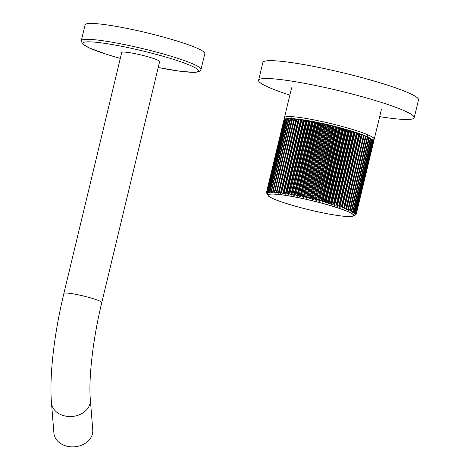 <?xml version="1.0" encoding="UTF-8"?>
<svg xmlns="http://www.w3.org/2000/svg" width="470" height="470" viewBox="0 0 470 470"><rect width="100%" height="100%" fill="white"/><g stroke="black" fill="none" stroke-linecap="round" stroke-linejoin="round"><path stroke-width="0.7" d="M133.216 29.71A61.564 6.651 -166.5 0 0 85.099 24.828L81.287 40.702A61.564 6.651 13.5 0 1 129.403 45.584A61.564 6.651 13.5 0 1 201.019 69.443L204.826 53.574A61.564 6.651 -166.5 0 0 133.216 29.71M284.362 119.304L266.825 192.03L267.688 193.188M285.131 119.174L284.732 119.198L285.173 119.022L267.747 191.607A46.172 4.988 13.5 0 1 267.941 191.566L285.361 118.992A46.172 4.988 -166.5 0 0 285.173 119.033L285.167 119.045M285.549 118.84L286.095 118.816L285.46 119.004L268.035 191.572L269.028 192.724M287.746 118.84L286.254 118.734A46.019 4.97 13.5 0 1 286.465 118.71M287.687 118.634L289.05 118.622L287.687 118.634M289.285 118.616L288.739 118.622A46.019 4.97 13.5 0 1 289.091 118.628L290.313 118.663A46.019 4.97 13.5 0 1 290.719 118.681L292.14 118.704M293.956 119.016L292.551 118.804L294.085 118.939A46.019 4.97 13.5 0 1 294.584 118.986L296.259 119.169A46.019 4.97 13.5 0 1 296.799 119.233L298.615 119.462A46.019 4.97 13.5 0 1 299.196 119.539L301.135 119.815A46.019 4.97 13.5 0 1 301.752 119.903L303.808 120.226A46.019 4.97 13.5 0 1 304.454 120.326L306.61 120.69L304.484 120.52L287.064 193.094L288.416 194.48L288.974 193.411L288.498 194.639L286.906 193.058L304.331 120.485A46.172 4.988 -166.5 0 0 303.679 120.385L286.254 192.953A46.172 4.988 13.5 0 1 286.906 193.058L286.906 193.211A46.113 4.982 -166.5 0 0 286.254 193.105L285.789 194.198L285.325 194.128L284.197 192.788L285.707 194.04L286.171 192.947L303.808 120.226L303.185 119.991M285.325 194.128L303.203 120.179L301.769 120.097L284.197 192.788A46.113 4.982 -166.5 0 0 283.575 192.694L283.216 193.816L281.636 192.418L283.14 193.658L283.498 192.541L301.135 119.815L283.575 192.541A46.172 4.988 13.5 0 1 284.191 192.635L301.617 120.062A46.172 4.988 -166.5 0 0 301 119.968L300.641 119.615M282.781 193.752L300.647 119.803L299.202 119.727L281.636 192.418A46.113 4.982 -166.5 0 0 281.054 192.342L280.79 193.487L279.233 192.113L280.725 193.334L298.615 119.462L281.048 192.189A46.172 4.988 13.5 0 1 281.63 192.265L299.049 119.697A46.172 4.988 -166.5 0 0 298.468 119.615L280.79 193.487M298.45 119.503L296.793 119.415L279.233 192.113A46.113 4.982 -166.5 0 0 278.692 192.048L278.534 193.217L277.012 191.866L278.475 193.064L296.259 119.169L278.687 191.895A46.172 4.988 13.5 0 1 279.227 191.96L296.646 119.386A46.172 4.988 -166.5 0 0 296.106 119.321L278.287 193.047L296.029 119.039M296.012 119.215L294.567 119.163L277.012 191.866A46.113 4.982 -166.5 0 0 276.513 191.819L276.46 193.005L276.113 192.976L274.974 191.684L276.407 192.859L293.926 119.092L276.501 191.66A46.172 4.988 13.5 0 1 277 191.713L294.426 119.139A46.172 4.988 -166.5 0 0 293.926 119.092L276.436 191.989M274.521 191.648L274.568 192.859L274.257 192.841L273.141 191.56L274.527 192.718L274.48 191.501L291.935 118.922L274.509 191.49A46.172 4.988 13.5 0 1 274.962 191.525L292.387 118.957A46.172 4.988 -166.5 0 0 291.935 118.922L292.099 118.769A46.019 4.97 13.5 0 1 292.551 118.804L274.974 191.684A46.113 4.982 -166.5 0 0 274.521 191.648L274.521 191.648M292.093 118.881L290.671 118.857L273.141 191.56A46.113 4.982 -166.5 0 0 272.735 191.543L272.882 192.776L271.513 191.501L272.847 192.635L272.688 191.39L290.301 118.663L272.718 191.384A46.172 4.988 13.5 0 1 273.123 191.408L290.542 118.834A46.172 4.988 -166.5 0 0 290.143 118.816L272.7 191.402M271.19 191.672L271.131 191.361A46.172 4.988 13.5 0 1 271.49 191.349L271.513 191.501A46.113 4.982 -166.5 0 0 271.155 191.501L271.161 192.759L270.097 191.513L271.308 192.412M288.98 118.787L287.617 118.798L270.191 191.372L287.505 118.787A46.172 4.988 -166.5 0 0 287.199 118.798L269.78 191.366A46.172 4.988 13.5 0 1 270.08 191.355L270.097 191.513A46.113 4.982 -166.5 0 0 269.798 191.525L269.939 192.812L268.916 191.584L270.05 192.547M286.483 118.704L268.999 191.443L286.318 118.857A46.172 4.988 -166.5 0 0 286.071 118.887L268.646 191.454A46.172 4.988 13.5 0 1 268.893 191.431L268.916 191.584A46.113 4.982 -166.5 0 0 268.67 191.613L269.099 192.9L267.959 191.719A46.113 4.982 -166.5 0 0 267.771 191.76L268.288 193.064L267.248 191.919L268.17 193.1M267.083 191.825L284.644 119.192A46.172 4.988 -166.5 0 0 284.509 119.251L267.089 191.825A46.172 4.988 13.5 0 1 267.224 191.766L267.248 191.919A46.113 4.982 -166.5 0 0 267.113 191.977L267.712 193.293L266.749 192.03L284.168 119.456A46.172 4.988 -166.5 0 0 284.091 119.527L266.666 192.101A46.172 4.988 13.5 0 1 266.749 192.03L266.772 192.183A46.113 4.982 -166.5 0 0 266.696 192.254L267.383 193.481M284.033 119.774L266.514 192.353L283.939 119.779A46.172 4.988 -166.5 0 0 283.927 119.815L266.496 192.436A46.172 4.988 13.5 0 1 266.502 192.383A46.172 4.988 13.5 0 1 266.514 192.353L266.537 192.506A46.113 4.982 -166.5 0 0 266.519 192.588L266.678 192.876M266.566 192.929L266.555 192.888A46.113 4.982 -166.5 0 0 266.59 192.988L267.465 194.404M355.919 214.396L356.113 214.273A46.113 4.982 -166.5 0 0 356.16 214.197L354.979 214.784L356.225 213.921A46.113 4.982 -166.5 0 0 356.213 213.827L354.921 214.396L356.09 213.509A46.113 4.982 -166.5 0 0 356.019 213.404L354.686 214.038L355.708 213.045A46.113 4.982 -166.5 0 0 355.584 212.928L354.192 213.556L355.085 212.522A46.113 4.982 -166.5 0 0 354.903 212.393L353.458 213.022L354.227 211.952A46.113 4.982 -166.5 0 0 353.986 211.811L352.3 212.334L353.129 211.336A46.113 4.982 -166.5 0 0 352.835 211.183L351.072 211.7L351.807 210.678A46.113 4.982 -166.5 0 0 351.46 210.513L349.897 211.148L349.627 211.024L350.262 209.978A46.113 4.982 -166.5 0 0 349.868 209.802L348.276 210.442L347.97 210.313L348.505 209.238A46.113 4.982 -166.5 0 0 348.064 209.062L346.449 209.702L346.114 209.567L346.549 208.469A46.113 4.982 -166.5 0 0 346.055 208.28L344.064 208.797L344.398 207.67A46.113 4.982 -166.5 0 0 343.864 207.482L341.831 207.999L342.066 206.847A46.113 4.982 -166.5 0 0 341.49 206.653L339.869 207.329L339.434 207.182L339.563 206.007A46.113 4.982 -166.5 0 0 338.952 205.807L336.884 206.348L336.914 205.149A46.113 4.982 -166.5 0 0 336.262 204.949L334.194 205.508L334.117 204.286A46.113 4.982 -166.5 0 0 333.441 204.08L331.373 204.656L331.203 203.416A46.113 4.982 -166.5 0 0 330.498 203.21L328.448 203.804L328.178 202.541A46.113 4.982 -166.5 0 0 327.449 202.335L325.957 203.099L325.422 202.952L325.058 201.677A46.113 4.982 -166.5 0 0 324.312 201.471L322.866 202.253L322.32 202.106L321.868 200.813A46.113 4.982 -166.5 0 0 321.104 200.614L319.718 201.418L319.159 201.278L318.619 199.967A46.113 4.982 -166.5 0 0 317.843 199.774L316.516 200.602L315.952 200.461L315.329 199.145A46.113 4.982 -166.5 0 0 314.548 198.951L313.284 199.809L312.72 199.668L312.015 198.34A46.113 4.982 -166.5 0 0 311.234 198.152L310.047 199.033L309.477 198.898L308.702 197.559A46.113 4.982 -166.5 0 0 307.926 197.382L306.81 198.287L306.246 198.164L305.406 196.812A46.113 4.982 -166.5 0 0 304.63 196.642L303.596 197.576L303.044 197.459L302.139 196.108A46.113 4.982 -166.5 0 0 301.376 195.943L300.43 196.901L299.884 196.789L298.92 195.432A46.113 4.982 -166.5 0 0 298.174 195.279L297.316 196.266L296.782 196.16L295.771 194.803A46.113 4.982 -166.5 0 0 295.043 194.662L294.279 195.679L292.71 194.222A46.113 4.982 -166.5 0 0 291.999 194.092L291.335 195.132L290.83 195.044L289.749 193.693A46.113 4.982 -166.5 0 0 289.408 193.634A46.113 4.982 -166.5 0 0 289.068 193.575L289.068 193.423A46.172 4.988 13.5 0 1 289.408 193.481A46.172 4.988 13.5 0 1 289.755 193.54L291.335 195.132M307.292 120.808L309.542 121.207L307.333 121.002L289.908 193.575L307.174 120.966A46.172 4.988 -166.5 0 0 306.493 120.849L289.068 193.423L306.61 120.69A46.019 4.97 13.5 0 1 306.951 120.749A46.019 4.97 13.5 0 1 307.292 120.808L307.292 120.808M309.184 120.996L291.241 194.974L291.905 193.928L309.542 121.207A46.019 4.97 13.5 0 1 310.247 121.336L312.579 121.777L310.3 121.536L292.875 194.11L310.141 121.501A46.172 4.988 -166.5 0 0 309.43 121.372L292.011 193.94A46.172 4.988 13.5 0 1 292.716 194.069L294.279 195.679M312.121 121.536L294.185 195.514L294.943 194.498L312.579 121.777A46.019 4.97 13.5 0 1 313.308 121.918L315.699 122.394L313.367 122.124L295.941 194.692L313.208 122.083A46.172 4.988 -166.5 0 0 312.48 121.942L295.054 194.51A46.172 4.988 13.5 0 1 295.789 194.656L297.316 196.266M315.147 122.124L297.216 196.102L298.068 195.115L315.699 122.394A46.019 4.97 13.5 0 1 316.451 122.547L318.895 123.052L316.516 122.752L299.096 195.32L316.363 122.711A46.172 4.988 -166.5 0 0 315.611 122.558L298.186 195.132A46.172 4.988 13.5 0 1 298.938 195.285L300.43 196.901M318.255 122.758L300.324 196.736L301.264 195.773L318.895 123.052A46.019 4.97 13.5 0 1 319.659 123.216L322.144 123.757L319.735 123.422L302.316 195.996L319.582 123.387A46.172 4.988 -166.5 0 0 318.819 123.222L301.393 195.79A46.172 4.988 13.5 0 1 302.157 195.955L303.596 197.576M321.421 123.434L303.491 197.406L304.519 196.472L322.144 123.757A46.019 4.97 13.5 0 1 322.919 123.927L325.434 124.491L323.007 124.139L305.582 196.707L322.855 124.098A46.172 4.988 -166.5 0 0 322.079 123.921L304.654 196.495A46.172 4.988 13.5 0 1 305.43 196.666L306.81 198.287M324.623 124.139L306.704 198.117L307.815 197.212L325.434 124.491A46.019 4.97 13.5 0 1 326.209 124.668L328.741 125.261L326.303 124.885L308.884 197.453L326.156 124.844A46.172 4.988 -166.5 0 0 325.375 124.662L307.956 197.236A46.172 4.988 13.5 0 1 308.737 197.412L310.047 199.033M327.854 124.885L309.936 198.857L311.122 197.976L328.741 125.261A46.019 4.97 13.5 0 1 329.517 125.443L332.043 126.054L329.617 125.66L312.015 198.34L329.476 125.619A46.172 4.988 -166.5 0 0 328.695 125.437L311.269 198.005A46.172 4.988 13.5 0 1 312.051 198.193L313.284 199.809M331.086 125.654L313.179 199.633L314.436 198.775L332.043 126.054A46.019 4.97 13.5 0 1 332.825 126.248L335.333 126.877L332.93 126.465L315.329 199.145L332.789 126.424A46.172 4.988 -166.5 0 0 332.008 126.236L314.589 198.804A46.172 4.988 13.5 0 1 315.37 198.998L316.516 200.602M334.311 126.454L316.41 200.426L317.732 199.597L335.333 126.877A46.019 4.97 13.5 0 1 336.103 127.076L338.588 127.717L336.214 127.294L318.619 199.967L336.085 127.252A46.172 4.988 -166.5 0 0 335.31 127.059L317.885 199.627A46.172 4.988 13.5 0 1 318.66 199.826L319.718 201.418M337.501 127.27L319.612 201.242L320.998 200.437L338.588 127.717A46.019 4.97 13.5 0 1 339.346 127.916L341.79 128.574L339.463 128.14L321.868 200.813L339.334 128.099A46.172 4.988 -166.5 0 0 338.576 127.899L321.151 200.473A46.172 4.988 13.5 0 1 321.915 200.672L322.866 202.253M340.65 128.099L322.767 202.076L324.206 201.295L341.79 128.574A46.019 4.97 13.5 0 1 342.536 128.774L344.921 129.438L342.654 129.003L325.058 201.677L342.536 128.962A46.172 4.988 -166.5 0 0 341.784 128.757L324.365 201.33A46.172 4.988 13.5 0 1 325.111 201.53L325.957 203.099M343.729 128.945L325.857 202.922L327.343 202.159L344.921 129.438A46.019 4.97 13.5 0 1 345.644 129.644L347.959 130.308L345.767 129.867L328.178 202.541L345.656 129.832A46.172 4.988 -166.5 0 0 344.927 129.626L327.502 202.194A46.172 4.988 13.5 0 1 328.23 202.4L328.965 203.951M346.731 129.791L328.871 203.774L330.398 203.028L347.959 130.308A46.019 4.97 13.5 0 1 348.664 130.513L350.902 131.177L348.787 130.742L331.203 203.416L348.681 130.701A46.172 4.988 -166.5 0 0 347.976 130.496L330.557 203.069A46.172 4.988 13.5 0 1 331.262 203.275L331.873 204.803M349.639 130.642L331.785 204.626L333.348 203.904L350.902 131.177A46.019 4.97 13.5 0 1 351.578 131.383L353.716 132.041L351.695 131.612L334.117 204.286L351.607 131.577A46.172 4.988 -166.5 0 0 350.926 131.371L333.506 203.939A46.172 4.988 13.5 0 1 334.182 204.145L334.675 205.654M352.43 131.488L334.587 205.478L336.173 204.767L353.716 132.041A46.019 4.97 13.5 0 1 354.362 132.246L356.401 132.898L354.486 132.475L336.914 205.149L354.404 132.44A46.172 4.988 -166.5 0 0 353.751 132.24L336.332 204.808A46.172 4.988 13.5 0 1 336.978 205.014L337.343 206.495M355.091 132.334L337.26 206.318L338.87 205.631L356.401 132.898A46.019 4.97 13.5 0 1 357.012 133.098L358.933 133.744L357.13 133.333L339.563 206.007L357.059 133.298A46.172 4.988 -166.5 0 0 356.442 133.098L339.023 205.672A46.172 4.988 13.5 0 1 339.634 205.872L339.869 207.329M357.611 133.163L339.792 207.153L341.414 206.477L358.933 133.744A46.019 4.97 13.5 0 1 359.503 133.938L361.301 134.567L359.626 134.173L342.066 206.847L359.562 134.144A46.172 4.988 -166.5 0 0 358.986 133.944L341.561 206.518A46.172 4.988 13.5 0 1 342.137 206.712L342.236 208.139M359.973 133.974L342.166 207.963L343.793 207.305L361.213 134.731L343.94 207.346A46.172 4.988 13.5 0 1 344.475 207.534L361.894 134.966A46.172 4.988 -166.5 0 0 361.36 134.773L361.301 134.567A46.019 4.97 13.5 0 1 361.829 134.761L363.492 135.372L362.1 134.931L344.434 208.933M344.528 207.564L361.947 134.996L344.375 208.762L345.996 208.11L363.557 135.577L346.137 208.151A46.172 4.988 13.5 0 1 346.625 208.333L364.05 135.765A46.172 4.988 -166.5 0 0 363.557 135.577L363.492 135.372A46.019 4.97 13.5 0 1 363.98 135.554L365.49 136.147L364.121 135.701L346.449 209.702M346.402 209.526L363.98 135.554L346.231 209.461L348.012 208.886L365.431 136.312L348.141 208.927A46.172 4.988 13.5 0 1 348.587 209.109L366.012 136.535A46.172 4.988 -166.5 0 0 365.566 136.359L365.49 136.147A46.019 4.97 13.5 0 1 365.936 136.323L367.293 136.888L365.954 136.441M348.393 209.602L365.936 136.323L348.082 210.208L349.821 209.632L367.246 137.064L349.95 209.673A46.172 4.988 13.5 0 1 350.35 209.843L367.769 137.275A46.172 4.988 -166.5 0 0 367.376 137.105L367.293 136.888A46.019 4.97 13.5 0 1 367.687 137.058L368.85 137.775L367.587 137.146M349.727 210.912L350.373 209.861L367.687 137.058L350.367 209.855L349.727 210.912L351.425 210.343L368.85 137.775L351.548 210.384A46.172 4.988 13.5 0 1 351.895 210.548L369.314 137.974A46.172 4.988 -166.5 0 0 368.968 137.816L368.885 137.598A46.019 4.97 13.5 0 1 369.226 137.757L370.237 138.444L369.003 137.816M354.016 131.835A43.851 4.735 13.5 0 0 308.12 120.649C329.294 124.215 359.714 132.628 368.474 137.352L370.26 138.268A46.019 4.97 13.5 0 1 370.548 138.421L370.642 138.638A46.172 4.988 -166.5 0 0 370.348 138.486L352.923 211.054A46.172 4.988 13.5 0 1 353.217 211.206L370.642 138.638L370.26 138.268L352.923 211.054L351.302 211.811M352.382 212.217L353.969 211.647L371.394 139.073L354.075 211.682A46.172 4.988 13.5 0 1 354.315 211.823L371.735 139.255A46.172 4.988 -166.5 0 0 371.5 139.114L370.201 138.444M353.475 212.769L354.897 212.229L372.322 139.655L354.997 212.264A46.172 4.988 13.5 0 1 355.179 212.393L372.598 139.825A46.172 4.988 -166.5 0 0 372.416 139.696L371.729 139.332M373.01 140.007L372.575 139.942M373.121 140.119L373.221 140.348A46.172 4.988 -166.5 0 0 373.098 140.225L355.673 212.798A46.172 4.988 13.5 0 1 355.802 212.916L373.221 140.342L373.456 140.671L373.186 140.507M344.522 207.576L344.375 208.762M351.131 211.676L351.913 210.56L369.338 137.992L351.901 210.554L351.072 211.7M288.498 194.639L306.352 120.502M288.016 194.562L305.87 120.42M308.678 120.902L290.83 195.044M285.789 194.198L303.644 120.062M311.598 121.436L293.762 195.579M283.216 193.816L301.076 119.674M314.612 122.018L296.782 196.16M280.384 193.434L298.25 119.298M317.708 122.647L299.884 196.789M320.863 123.31L303.044 197.459M324.059 124.015L306.246 198.164M274.257 192.841L274.492 192.195M327.285 124.75L309.477 198.898M272.606 192.765L272.788 192.306M330.522 125.519L312.72 199.668M333.747 126.312L315.952 200.461M336.949 127.123L319.159 201.278M286.066 118.898L268.64 191.519M340.104 127.952L322.32 202.106M284.826 119.039L285.319 118.887L267.747 191.695M267.741 191.613L268.264 193.005M343.2 128.792L325.422 202.952M267.712 193.293L267.089 191.93M346.214 129.644L328.448 203.804M284.091 119.527L266.678 192.224M266.666 192.101L267.418 193.599M349.139 130.496L331.373 204.656M351.948 131.341L334.194 205.508M266.59 192.982L268.164 195.538A44.086 4.759 13.5 0 1 289.902 196.019A44.086 4.759 13.5 0 1 335.004 206.935A44.086 4.759 13.5 0 1 353.387 216A44.086 4.759 13.5 0 1 352.089 216.394M354.639 132.188L336.884 206.348M357.182 133.016L339.434 207.182M359.573 133.833L341.831 207.999M349.962 210.56L349.897 211.148M352.518 212.111L352.494 212.44M355.144 212.464L372.598 139.825M354.133 213.409L355.179 212.405M354.198 213.392L355.673 212.798L373.039 140.031L373.532 140.706L356.113 213.274A46.172 4.988 13.5 0 1 356.178 213.38L373.603 140.812A46.172 4.988 -166.5 0 0 373.532 140.706L356.113 213.274L354.686 214.038M355.755 213.004L373.221 140.348M356.178 213.386L373.603 140.812M356.107 213.498L354.921 214.396M354.973 214.308L356.307 213.703A46.172 4.988 13.5 0 1 356.313 213.791L373.738 141.223A46.172 4.988 -166.5 0 0 373.726 141.129L356.307 213.703L373.726 141.129M355.531 214.402L356.201 214.161M356.119 214.267L354.75 215.16M296.053 119.327L296.406 119.08M293.885 119.092L294.332 118.869M290.143 118.816L290.583 118.793M290.431 118.804L288.915 118.775A46.172 4.988 -166.5 0 0 288.562 118.775L271.12 191.349L288.562 118.775L271.114 191.437L271.366 192.712M287.617 118.798L287.376 118.646A46.019 4.97 13.5 0 1 287.675 118.634L287.617 118.798M361.8 134.632L361.947 134.99M364.091 135.789L363.845 135.401M367.798 137.293L367.381 136.87M368.88 137.745L369.326 137.98M372.892 139.942A46.172 4.988 -166.5 0 0 373.292 139.843A46.172 4.988 -166.5 0 0 374.261 139.138A46.172 4.988 -166.5 0 0 334.634 124.515A46.172 4.988 -166.5 0 0 285.431 116.877A46.172 4.988 -166.5 0 0 284.462 117.576A46.172 4.988 -166.5 0 0 285.29 118.898M379.66 116.642A80.035 8.642 -166.5 0 0 414.235 117.682L418.523 99.828A80.035 8.642 -166.5 0 0 325.422 68.808A80.035 8.642 -166.5 0 0 262.877 62.457L258.588 80.311A80.035 8.642 -166.5 0 0 289.867 95.081M414.235 117.682A80.035 8.642 -166.5 0 0 321.139 86.662A80.035 8.642 -166.5 0 0 258.588 80.311M90.346 399.647C88.478 378.744 92.901 338.911 101.784 302.562L159.636 61.605A19.493 2.103 -166.5 0 0 159.271 61.041A19.493 2.103 -166.5 0 0 139.05 54.514A19.493 2.103 -166.5 0 0 121.718 52.505L63.873 293.456C54.238 333.512 49.244 375.53 51.477 402.749L53.903 433.082A19.493 15.316 175.4 0 0 67.557 446.347A19.493 15.316 175.4 0 0 92.766 429.98L90.346 399.647A19.493 15.316 175.4 0 1 65.136 416.021A19.493 15.316 175.4 0 1 51.477 402.749M158.214 67.51A59.514 6.427 -166.5 0 0 196.724 68.696A59.514 6.427 -166.5 0 0 129.321 47.881A59.514 6.427 -166.5 0 0 82.979 42.841A59.514 6.427 -166.5 0 0 120.302 58.409M305.817 120.261A43.851 4.735 13.5 0 1 308.097 120.643A43.904 4.741 -166.5 0 0 290.431 118.616L288.562 118.775M289.955 196.108A43.945 4.747 -166.5 0 0 273.611 198.875A43.945 4.747 -166.5 0 0 331.814 214.543A43.945 4.747 -166.5 0 0 348.158 211.77A43.945 4.747 -166.5 0 0 289.955 196.108M269.146 196.483A44.086 4.759 13.5 0 1 268.164 195.538C269.48 199.374 306.276 210.266 331.826 214.543C343.899 216.605 351.09 217.093 353.387 216L355.819 214.532A46.113 4.982 -166.5 0 0 355.866 214.502L355.819 214.532A46.113 4.982 -166.5 0 1 355.761 214.567M286.036 118.981L285.361 118.881A46.019 4.97 13.5 0 1 285.478 118.857M368.474 137.352A43.904 4.741 -166.5 0 0 308.091 120.643M373.679 141.499L356.254 214.067L373.679 141.494M271.49 191.349L289.038 118.793L271.49 191.349M356.254 214.067L354.921 214.772M270.103 192.747L269.762 191.372L287.199 118.81M370.636 138.656L353.228 211.218L352.341 212.317M101.784 302.562A19.493 2.103 -166.5 0 0 101.426 301.993A19.493 2.103 -166.5 0 0 79.107 295.007A19.493 2.103 -166.5 0 0 63.873 293.456M81.287 40.702L82.42 43.892L89.047 47.858L106.355 54.256L120.296 58.421M158.214 67.527L180.221 71.281L194.028 72.351L197.247 72.092L199.95 71.058L201.019 69.443M308.109 120.643C300.271 119.298 294.379 118.622 290.431 118.616M274.515 192.782L274.474 191.496L291.899 118.928L292.422 118.728M353.328 212.91L354.321 211.835L371.747 139.261M356.313 213.791L373.738 141.223M272.688 191.39L272.835 192.712M268.634 191.46L269.093 192.888M266.514 192.583L267.342 193.951M354.597 213.956L355.802 212.922M292.07 116.66L291.6 118.628M367.898 134.861L367.428 136.835M291.606 87.819L284.462 117.576M381.405 109.381L374.261 139.138"/></g></svg>
